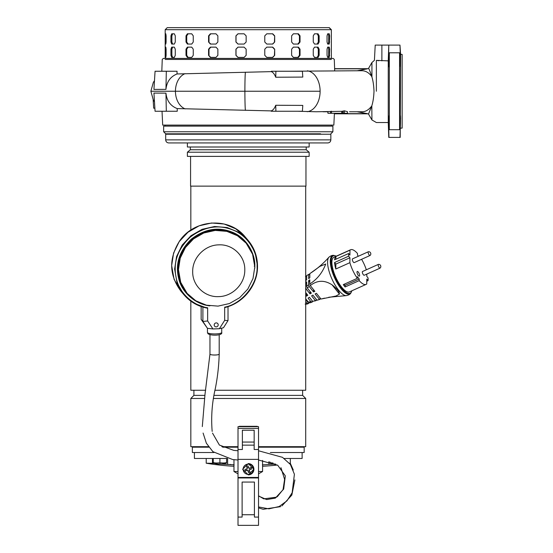 <?xml version="1.0" encoding="UTF-8"?>
<svg xmlns="http://www.w3.org/2000/svg" width="553" height="553" viewBox="0 0 553 553"><rect width="100%" height="100%" fill="white"/><g stroke="black" fill="none" stroke-linecap="round" stroke-linejoin="round"><path stroke-width="0.83" d="M219.195 334.696L219.195 354.086A4.618 0.94 -0 0 1 214.979 355.026A4.618 0.94 -0 0 1 210.036 354.252A4.618 0.94 -0 0 1 209.967 354.086L209.967 354.12C209.891 355.337 219.686 355.268 219.195 354.058L219.195 354.086C218.891 365.492 217.619 376.876 215.387 388.247C212.041 402.508 210.97 416.893 212.172 431.402M163.647 131.766L332.892 131.766L332.892 126.125L163.647 126.125L163.647 131.766L165.7 133.819L320.581 133.819M314.94 133.819L312.376 133.819L312.376 134.227M203.428 142.944L192.686 142.944M330.839 139.868L330.839 134.227L165.693 134.227L165.693 139.868L330.839 139.868C330.659 141.741 329.636 142.764 327.763 142.944L312.369 142.944M303.853 142.944L309.155 142.944L309.148 147.001L187.391 147.001L187.391 142.944L168.769 142.944L327.763 142.944M309.155 142.944L310.904 142.944M205.675 390.259L190.826 390.259L190.826 301.136M190.826 230.138L190.826 186.133M215.041 390.259L305.712 390.259L305.712 186.133M305.968 156.381L305.968 186.133L190.571 186.133L190.571 156.381M208.412 446.672L190.826 446.672L190.826 398.464L193.903 395.388L193.903 390.259M214.17 395.388L302.636 395.388L302.636 390.259M302.636 395.388L305.712 398.464L305.712 446.672L258.528 446.672M187.391 156.381L187.391 152.22L309.148 152.22L309.148 156.381L187.391 156.381M309.148 152.22L306.224 149.766L190.315 149.766L187.391 152.22M195.492 447.19L195.492 447.087A0.408 0.401 90 0 0 195.409 446.831L194.269 446.831A0.408 0.408 -90 0 1 194.359 447.087L194.359 447.19M193.903 447.19L193.903 447.087A0.408 0.408 0 0 0 193.495 446.672M258.528 447.087L302.636 447.087A0.408 0.408 0 0 1 303.044 446.672M184.156 134.227L184.156 133.819M193.903 395.388L204.81 395.388M190.826 398.464L204.313 398.464M213.665 398.464L305.712 398.464M221.829 446.672L238.011 446.672M239.283 426.674L239.283 426.315L257.256 426.315L257.256 426.674M239.739 426.674L239.739 426.315M256.799 426.315L256.799 426.674M194.269 446.831L195.409 446.831M293.249 142.944L299.899 142.944M190.999 142.944L203.29 142.944M290.325 458.472L290.325 463.207A256.44 256.44 90 0 1 289.523 463.338A256.44 256.44 0 0 0 290.325 463.207L289.419 463.207M277.357 465.025A256.44 256.44 90 0 1 262.578 466.276A256.44 256.44 0 0 0 277.357 465.025M206.214 463.207L206.214 458.472L206.214 463.207A256.44 256.44 -90 0 0 233.96 466.276A256.44 256.44 0 0 1 206.214 463.207L214.336 463.338M213.002 463.22L212.573 463.207M220.039 464.029L227.553 464.416M233.504 464.79L232.827 464.693M230.967 464.506L230.096 464.451M194.414 458.472L194.414 452.52L194.414 458.472L227.013 458.472M302.118 458.472L302.118 452.52L302.118 458.472L284.235 458.472M213.956 452.52L192.361 452.52L192.361 447.19L208.778 447.19M270.369 452.52L304.171 452.52L304.171 447.19L258.528 447.19M238.011 447.19L222.79 447.19M275.657 464.119L268.903 464.409L268.903 461.672M262.399 464.9L268.903 464.409M227.629 458.617L227.629 464.409L234.14 464.9M227.629 464.409L219.914 464.015A255.362 255.362 90 0 1 219.147 463.926M217.087 463.919A20.516 20.516 0 0 1 213.251 462.999L214.688 462.875A19.403 16.804 -90 0 0 218.476 462.875L221.359 462.875A19.403 16.804 90 0 0 225.14 462.875L226.585 462.999A20.516 20.516 0 0 1 222.741 463.919L222.735 463.905A20.502 20.502 -90 0 1 220.688 464.085L220.688 463.905A19.009 16.466 180 0 1 219.147 463.905L219.147 464.085A20.502 20.502 -90 0 1 217.101 463.905L217.101 463.905M218.476 462.875L221.359 462.875M225.14 462.875L226.585 462.626L226.585 458.472M219.914 458.472L219.914 462.626M213.251 462.875L213.251 458.472M213.251 462.626L214.688 462.875M275.56 464.071A20.502 20.502 -90 0 1 273.804 463.905L273.797 463.919A20.516 20.516 0 0 1 269.954 462.999L271.392 462.875A19.403 16.804 -90 0 0 273.064 462.999M276.618 446.672L275.442 446.672M269.954 462.875L269.954 461.962M269.954 462.626L271.392 462.875M278.311 446.672L277.813 446.672M258.528 471.515L262.578 471.515L258.528 473.859L262.578 471.515L262.578 466.276M238.011 513.585L238.011 473.859L233.96 471.515L238.011 471.515M238.011 476.423L238.011 473.859L238.011 477.446L258.528 477.446L258.528 426.674L238.011 426.674L238.011 477.446M249.797 477.446L249.804 477.958M242.117 482.064L254.421 482.064L242.117 482.064L242.117 517.083L238.011 517.083L238.011 525.35L238.011 460.013L232.702 459.55L212.884 451.656L206.38 443.243L203.089 433.068M212.532 433.13L219.396 445.054L233.767 450.384L238.011 450.771L238.011 449.955M238.011 520.014L238.011 517.967L238.011 520.014M238.011 525.35L258.528 525.35L258.528 477.958L238.011 477.958M254.421 482.064L254.421 517.083L254.421 482.064M246.742 477.958L246.742 477.446M258.528 477.958L258.528 477.446M248.269 474.882A5.641 5.641 90 0 0 253.91 469.241A5.641 5.641 90 0 0 248.269 463.601L253.91 469.241L248.269 474.882L242.629 469.241L248.269 463.601M238.011 449.492L238.011 461.202M254.166 430.213L254.166 449.506L254.166 445.137L242.373 445.137L254.166 445.137L254.166 430.213L242.373 430.213L242.373 449.506L238.011 449.506M378.363 264.389L362.526 271.516A2.053 0.698 65.8 0 0 362.312 272.055A2.053 0.698 65.8 0 0 363.031 274.247A2.053 0.698 65.8 0 0 364.213 275.256L380.042 268.136A2.053 0.698 -114.2 0 1 378.867 267.12A2.053 0.698 -114.2 0 1 378.148 264.935A2.053 0.698 -114.2 0 1 378.363 264.389A2.053 0.698 -114.2 0 1 378.432 264.375A2.136 2.136 0 0 1 380.105 268.094A2.053 0.698 -114.2 0 1 380.042 268.136M368.339 251.753L352.503 258.873A2.053 0.698 65.8 0 0 352.296 259.419A2.053 0.698 65.8 0 0 353.008 261.604A2.053 0.698 65.8 0 0 354.19 262.62L370.026 255.493A2.053 0.698 -114.2 0 1 368.844 254.484A2.053 0.698 -114.2 0 1 368.132 252.292A2.053 0.698 -114.2 0 1 368.339 251.753A2.053 0.698 -114.2 0 1 368.416 251.733A2.136 2.136 0 0 1 370.088 255.458A2.053 0.698 -114.2 0 1 370.026 255.493M305.712 302.097A12.83 4.362 65.8 0 0 308.816 303.383L307.102 304.088L305.159 304.095M305.712 280.461A84.865 64.03 -179.7 0 0 306.666 279.873L306.687 275.608L308.664 274.399L308.643 278.608A84.865 64.03 -179.7 0 0 309.804 277.82L309.832 273.652L319.897 266.366L325.724 264.023C322.503 272.608 317.187 279.272 309.77 284.007L309.798 279.839A84.865 64.03 -179.7 0 1 308.629 280.627L308.602 284.836L306.625 286.164L306.652 281.899A84.865 64.03 -179.7 0 1 305.712 282.472M336.279 256.191A20.516 6.975 65.8 0 0 335.111 255.756A20.516 6.975 65.8 0 0 331.095 261.279A20.516 6.975 65.8 0 0 339.549 285.265A20.516 6.975 65.8 0 0 351.39 291.956A20.516 6.975 65.8 0 0 351.839 290.802M350.574 249.756L333.86 257.276A18.975 6.449 65.8 0 0 331.883 262.274A18.975 6.449 65.8 0 0 338.505 282.535A18.975 6.449 65.8 0 0 349.427 291.887L366.141 284.373A18.975 6.449 -114.2 0 1 359.208 280.627L345.127 286.959A18.975 6.449 -114.2 0 1 343.282 284.629L357.362 278.297A18.975 6.449 -114.2 0 1 349.883 262.675L335.802 269.007A18.975 6.449 -114.2 0 1 334.572 262.509L348.653 256.177A18.975 6.449 -114.2 0 1 348.597 254.76A18.975 6.449 -114.2 0 1 348.666 253.488L334.593 259.813A18.975 6.449 -114.2 0 1 335.878 256.502L349.959 250.17A18.975 6.449 -114.2 0 1 350.574 249.756A18.975 6.449 -114.2 0 1 357.508 253.502L357.501 255.133L358.379 256.233M366.819 274.081L366.805 276.362L368.063 277.952A18.975 6.449 -114.2 0 1 368.111 279.369A18.975 6.449 -114.2 0 1 368.049 280.648L366.777 281.221M368.049 280.648L366.791 279.058L366.757 283.959A18.975 6.449 -114.2 0 1 366.141 284.373M356.996 272.131A2.565 0.871 -114.2 0 1 357.266 271.461A2.565 0.871 -114.2 0 1 358.738 272.726A2.565 0.871 -114.2 0 1 359.637 275.463A2.565 0.871 -114.2 0 1 359.367 276.134A2.565 0.871 -114.2 0 1 357.895 274.876A2.565 0.871 -114.2 0 1 356.996 272.131M308.816 303.383L308.823 302.678M305.712 298.786L308.277 302.021L307.668 302.028L310.171 302.816L312.466 301.903L312.473 301.122M312.466 301.903L310.91 301.724L308.076 298.15A32.627 18.318 -38.4 0 1 309.404 297.251L312.659 301.357L316.088 300.59M314.864 301.012L316.212 300.542L316.226 299.27M320.069 299.297L319.503 299.47L320.069 299.297L320.076 297.901M307.668 302.028L305.712 299.899M306.514 293.608L306.493 296.152L305.712 295.164M305.712 292.599L307.821 295.254A32.627 18.318 141.6 0 0 306.493 296.152M305.712 287.754L306.231 289.095L305.712 289.682M305.712 282.963L306.639 284.138M310.033 291.466L310.019 293.871L306.231 289.095M306.625 286.164L307.302 288.016L311.339 293.111A32.627 18.318 141.6 0 0 310.019 293.871M308.602 284.836L309.162 286.426L307.302 288.016M313.496 289.592A6.055 2.06 65.8 0 0 313.558 289.689L313.544 291.949L309.162 286.426M308.629 280.627L309.784 282.078M309.77 284.007A13.908 4.728 65.8 0 0 310.309 285.576L314.857 291.32A32.627 18.318 141.6 0 0 313.544 291.949M321.3 298.973A13.908 4.728 -114.2 0 1 321.162 299.021A13.908 4.728 -114.2 0 1 320.996 299.055L335.989 296.021L339.424 294.092C339.418 291.784 336.984 288.714 332.118 284.878C324.48 279.887 317.208 280.115 310.309 285.576M308.664 274.399A13.694 4.659 -114.2 0 1 309.231 274.226L309.825 274.972M305.484 276.32L306.68 276.687M316.212 300.542L315.39 300.645L311.602 295.869A32.627 18.318 -38.4 0 1 312.922 295.108L316.959 300.196L319.503 299.47L315.12 293.947A32.627 18.318 -38.4 0 1 316.44 293.311L320.996 299.055M312.659 301.357L315.39 300.645M308.277 302.021L310.91 301.724M361.6 259.288A18.975 6.449 -114.2 0 1 366.328 269.802M349.959 250.17L349.925 255.078L348.666 253.488M348.653 256.177L349.911 257.767L349.883 262.675M357.362 278.297L357.369 276.673L359.215 279.002L359.208 280.627M335.878 256.502L335.865 259.239M349.911 257.767L335.837 264.099L334.572 262.509M335.837 264.099L335.802 269.007M344.243 284.201L345.141 285.334L345.127 286.959M345.141 285.334L359.215 279.002M214.191 324.964A2.039 1.97 -40.4 0 1 217.758 323.574A2.039 1.97 -40.4 0 1 216.88 326.747A2.039 1.97 -40.4 0 1 214.191 324.964M244.785 269.816C245.138 255.97 232.654 244.011 218.739 244.861C204.831 244.986 192.333 257.836 192.693 271.654C192.333 285.5 204.831 297.466 218.739 296.615C232.654 296.477 245.138 283.634 244.785 269.816M178.467 269.608L180.243 258.099L185.421 247.537L193.515 238.903L203.774 233.007L215.235 230.414L226.827 231.354L237.465 235.744L246.161 243.175L252.583 254.214L254.815 266.919L253.011 278.498L247.82 289.046L239.726 297.659L229.474 303.535L218.02 306.12L206.435 305.173L195.803 300.784L187.121 293.353L180.7 282.32L178.467 269.608M209.926 305.844L209.926 305.844C196.619 304.724 182.172 293.408 178.75 278.795C175.052 264.286 179.172 251.124 191.11 239.297C204.354 228.963 217.951 226.543 231.894 232.039C245.974 237.265 255.396 253.011 254.836 266.332L254.242 266.249M219.389 328.717L224.67 320.367L224.67 307.178L225.092 307.461L224.67 307.178C242.214 303.915 258.133 283.82 257.09 266.256C257.657 252.279 247.924 235.813 233.276 230.152C218.76 224.214 204.472 226.495 190.398 237.002C177.624 249.044 172.895 262.73 176.227 278.055C179.269 293.47 193.785 305.92 207.645 307.779L207.645 320.968L212.926 328.945L219.389 328.717L223.495 327.729L228.016 320.581L224.67 320.367M201.154 306.535L201.154 319.406L207.423 328.295L212.926 328.945M228.016 306.618L228.016 320.581M207.423 328.295L202.903 321.466L207.645 320.968M201.154 319.406L202.903 321.466L202.903 307.102M207.05 308.097L207.645 307.779L207.05 308.097L194.352 303.424L184.025 294.832L177.05 282.832L174.63 269.055L176.566 256.551L182.193 245.076L190.985 235.709L202.121 229.315L214.557 226.502L227.138 227.525L238.682 232.295L248.117 240.361L255.092 252.355L257.511 266.131C257.843 284.885 243.59 303.051 225.092 307.461M246.783 464.333A5.129 5.129 -90 0 1 253.343 468.488A5.129 5.129 -90 0 1 248.269 474.37A5.129 5.129 -90 0 1 246.783 464.333M248.069 465.909L248.781 468.28L248.069 465.909A9.436 4.721 163.1 0 0 247.322 466.124A9.436 4.721 163.1 0 0 246.597 466.359L247.309 468.73L244.944 469.449A9.436 4.721 73.1 0 0 245.387 470.921L247.758 470.202L248.477 472.566A9.436 4.721 -16.9 0 0 249.216 472.359A9.436 4.721 -16.9 0 0 249.949 472.124L249.23 469.753L249.949 472.124M248.781 468.28L251.152 467.562A9.436 4.721 -106.9 0 1 251.601 469.034L249.23 469.753L250.226 469.449L249.783 467.976M247.758 470.202L245.387 470.921M251.601 469.034L250.226 469.449M248.484 467.285L247.011 467.727M246.313 469.034L246.756 470.506M248.062 471.197L249.534 470.755M362.146 111.761L361.994 111.761C365.533 111.83 368.81 109.867 371.83 105.865L371.934 119.966L376.372 122.531L388.254 122.531L388.254 60.871L376.372 60.367C373.787 60.277 373.787 60.277 376.372 60.367L376.717 60.429M371.934 105.45C373.102 101.579 373.793 96.844 374.001 91.245C373.793 85.674 373.102 80.938 371.934 77.04L371.934 62.524L368.498 68.468L367.545 68.683M331.358 59.448L165.181 59.448M161.815 71.247L162.25 59.448L163.308 58.424L331.358 58.424L331.358 29.703L328.994 27.65L167.538 27.65M367.579 68.683L334.627 68.683L334.289 59.448L333.224 58.424L163.308 58.424M165.181 125.096L165.181 126.125M331.358 125.096L331.358 126.125M367.579 113.814L334.385 113.814L333.846 125.096L162.693 125.096L162.029 111.25M334.371 113.303L334.351 113.669L334.371 113.303M331.503 111.181L331.503 113.303L341.692 113.303L341.692 111.326L316.046 111.761L297.853 111.25M177.223 108.588L177.257 111.25L155.061 111.25L153.941 93.084L165.948 93.139C166.806 100.86 170.559 106.01 177.223 108.588L271.198 110.897L271.212 111.25L302.401 111.25L302.795 105.409L275.726 105.264L275.906 111.25M164.939 71.247L177.057 71.247L177.05 73.964L271.288 71.627L271.302 71.247L302.401 71.247L302.795 77.081L275.726 77.233L275.906 71.247M288.86 71.247L361.614 70.729M334.662 70.729L334.593 68.828L334.662 70.729M331.503 113.303L330.487 113.303L330.487 111.34M327.964 111.754L327.964 113.303L327.77 111.761L322.973 111.761M389.312 52.784L389.312 129.713L388.98 123.457C388.593 113.4 388.462 113.4 388.572 123.457L388.973 137.407L400.206 137.407L400.593 54.318L399.971 45.09L400.448 59.04C400.579 69.09 400.42 69.09 399.964 59.04L399.784 52.784L389.125 52.784L388.98 59.04C388.593 69.09 388.462 69.09 388.572 59.04C388.462 69.09 388.593 69.09 388.98 59.04L388.572 59.04L388.787 45.09L388.254 60.871L388.787 45.09L399.971 45.09M389.312 129.713L399.57 129.713L399.57 52.784M400.448 59.04C400.579 69.09 400.42 69.09 399.964 59.04C400.42 69.09 400.579 69.09 400.448 59.04L399.964 59.04M399.57 129.713L399.964 123.457C400.42 113.4 400.579 113.4 400.448 123.457L399.971 137.407M399.964 123.457C400.42 113.4 400.579 113.4 400.448 123.457L399.964 123.457M400.593 54.318L402.135 54.401L402.135 128.096L400.593 128.172M177.257 111.25L165.14 111.25M357.072 111.761L367.392 113.669L334.351 113.669M154.868 108.174L153.665 108.174L153.153 99.817M165.948 93.139L166.315 111.25M245.414 110.351A19.466 0.643 -90 0 1 244.896 91.245A19.466 0.643 -90 0 1 245.408 72.187M307.185 111.699A20.516 14.019 -90 0 0 320.111 91.245A20.516 14.019 -90 0 0 307.337 70.812M271.198 110.897C273.023 110.247 274.537 108.367 275.726 105.264M341.692 111.326L342.708 111.167L342.708 113.303L347.498 113.303L347.45 111.678L347.498 113.303M347.45 111.678L344.374 110.807L342.708 111.167M371.83 105.865L368.498 114.022L367.545 113.807M334.593 68.828L367.316 68.828M357.335 70.729L367.392 68.828M361.71 70.729L361.994 70.729C365.796 70.812 369.079 72.782 371.83 76.632L371.934 77.04M271.288 71.627C273.078 72.312 274.558 74.178 275.726 77.233M165.948 89.358L166.315 71.247L155.061 71.247L153.941 89.406L165.948 89.358C166.785 81.72 170.483 76.584 177.05 73.964M166.315 71.247L177.057 71.247M327.964 113.303L330.487 113.303M371.83 76.632C369.922 71.005 368.816 68.282 368.498 68.468M377.519 60.553L378.881 60.719M381.881 60.871L381.881 45.09L375.217 45.09L374.416 60.346L371.934 62.524M342.708 113.303L341.692 113.303M381.881 45.09L388.787 45.09M388.98 123.457C388.593 113.4 388.462 113.4 388.572 123.457L388.98 123.457M388.586 66.816L388.517 61.445M388.545 60.042L388.559 59.669M388.565 59.42L388.572 59.04M400.545 118.916L400.434 115.681M327.044 55.348L327.044 49.189L327.673 47.136L329.263 47.136L329.699 49.189L329.263 57.394L327.673 57.394L327.044 55.348M313.261 55.348L313.261 49.189L314.519 47.136L318.044 47.136L319.143 49.189L319.143 55.348L318.044 57.394L314.519 57.394L313.261 55.348M291.631 55.348L291.631 49.189L293.373 47.136L298.413 47.136L300.037 49.189L300.037 55.348L298.413 57.394L293.373 57.394L291.631 55.348M264.776 55.348L264.776 49.189L266.788 47.136L272.733 47.136L274.689 49.189L274.689 55.348L272.733 57.394L266.788 57.394L264.776 55.348M327.044 42.007L327.044 35.855L327.673 33.802L329.263 33.802L329.699 35.855L329.263 44.06L327.673 44.06L327.044 42.007M313.261 42.007L313.261 35.855L314.519 33.802L318.044 33.802L319.143 35.855L319.143 42.007L318.044 44.06L314.519 44.06L313.261 42.007M291.631 42.007L291.631 35.855L293.373 33.802L298.413 33.802L300.037 35.855L300.037 42.007L298.413 44.06L293.373 44.06L291.631 42.007M264.776 42.007L264.776 35.855L266.788 33.802L272.733 33.802L274.689 35.855L274.689 42.007L272.733 44.06L266.788 44.06L264.776 42.007M241.025 33.802L244.094 33.802L246.147 35.855L246.147 42.007L244.094 44.06L237.963 44.06L235.931 42.007L235.931 35.855L237.963 33.802L241.025 33.802M241.025 47.136L244.094 47.136L246.147 49.189L246.147 55.348L244.094 57.394L237.963 57.394L235.931 55.348L235.931 49.189L237.963 47.136L241.025 47.136M165.209 42.007L165.285 33.802L165.824 33.802L166.1 35.855L166.1 42.007L165.824 44.06L165.285 44.06L165.209 42.007L166.1 42.007M170.939 42.007L170.939 35.855L171.72 33.802L174.319 33.802L175.28 35.855L175.28 42.007L174.319 44.06L171.72 44.06L170.939 42.007L171.872 42.007L172.647 44.06M186.002 42.007L186.002 35.855L187.384 33.802L191.732 33.802L193.253 35.855L193.253 42.007L191.732 44.06L187.384 44.06L186.002 42.007L186.727 42.007L188.11 44.06M208.571 42.007L208.571 35.855L210.389 33.802L215.967 33.802L217.868 35.855L217.868 42.007L215.967 44.06L210.389 44.06L208.571 42.007L210.824 44.06M165.209 55.348L165.285 47.136L165.824 47.136L166.1 49.189L166.1 55.348L165.824 57.394L165.285 57.394L165.209 55.348L166.1 55.348M170.939 55.348L170.939 49.189L171.72 47.136L174.319 47.136L175.28 49.189L175.28 55.348L174.319 57.394L171.72 57.394L170.939 55.348L171.872 55.348L172.647 57.394M186.002 55.348L186.002 49.189L187.384 47.136L191.732 47.136L193.253 49.189L193.253 55.348L191.732 57.394L187.384 57.394L186.002 55.348L186.727 55.348L188.11 57.394M208.571 55.348L208.571 49.189L210.389 47.136L215.967 47.136L217.868 49.189L217.868 55.348L215.967 57.394L210.389 57.394L208.571 55.348L210.824 57.394M172.647 33.802L171.872 35.855L171.872 42.007M188.11 33.802L186.727 35.855L186.727 42.007M210.824 33.802L209.006 35.855L209.006 42.007M238.053 33.802L236.02 35.855L236.02 42.007L238.053 44.06M272.463 44.06L274.689 42.007M274.689 35.855L274.419 42.007M274.419 35.855L272.463 33.802M297.825 44.06L299.443 42.007L300.037 42.007M300.037 35.855L299.443 35.855L299.443 42.007M299.443 35.855L297.825 33.802M317.208 44.06L318.3 42.007L319.143 42.007M319.143 35.855L318.3 35.855L318.3 42.007M318.3 35.855L317.208 33.802M328.275 44.06L328.703 42.007L329.699 42.007M329.699 35.855L328.703 35.855L328.703 42.007M328.703 35.855L328.275 33.802M172.647 47.136L171.872 49.189L171.872 55.348M188.11 47.136L186.727 49.189L186.727 55.348M210.824 47.136L209.006 49.189L209.006 55.348M238.053 47.136L236.02 49.189L236.02 55.348L238.053 57.394M272.463 57.394L274.689 55.348M274.689 49.189L274.419 55.348M274.419 49.189L272.463 47.136M297.825 57.394L299.443 55.348L300.037 55.348M300.037 49.189L299.443 49.189L299.443 55.348M299.443 49.189L297.825 47.136M317.208 57.394L318.3 55.348L319.143 55.348M319.143 49.189L318.3 49.189L318.3 55.348M318.3 49.189L317.208 47.136M327.673 57.394L328.275 57.394L328.703 55.348L329.699 55.348M329.699 49.189L328.703 49.189L328.703 55.348M328.703 49.189L328.275 47.136M193.903 447.087L194.359 447.087M195.492 447.087L208.702 447.087M222.589 447.087L238.011 447.087M212.47 463.207L212.47 458.472M254.421 517.083L258.528 517.083M254.421 514.739L242.117 514.739M238.011 428.416L258.528 428.416M254.166 449.506L258.528 449.506M238.011 459.37L258.528 459.37M242.373 442.061L254.166 442.061M305.712 303.479A12.823 4.362 65.8 0 0 307.62 303.915M335.111 255.756L334.385 255.583C332.899 254.981 331.06 255.534 328.883 257.242A21.297 7.244 65.8 0 0 327.576 262.17A21.297 7.244 65.8 0 0 334.219 283.544A21.297 7.244 65.8 0 0 346.15 295.634L328.717 297.251M334.385 255.583A20.986 7.134 65.8 0 0 330.279 261.23A20.986 7.134 65.8 0 0 338.927 285.763A20.986 7.134 65.8 0 0 351.037 292.613C350.505 294.134 348.874 295.136 346.15 295.634M332.118 284.878L339.424 294.092M186.548 292.682L180.126 281.636L177.9 268.945L179.684 257.421L184.861 246.852L192.962 238.219L203.221 232.336L214.675 229.744L226.267 230.684L236.898 235.073L245.587 242.504C233.069 229.474 218.145 226.433 200.808 233.387C178.107 243.078 170.428 275.118 186.548 292.682M245.138 236.857C229.191 216.61 193.813 219.05 179.345 241.371C168.61 258.79 169.177 275.442 181.052 291.327L174.077 279.334L171.658 265.558L173.594 253.053L179.22 241.578L188.013 232.212L199.142 225.818L211.585 223.004L224.159 224.027L235.709 228.797L245.138 236.857L248.117 240.361C254.283 247.772 257.415 256.371 257.518 266.152C257.85 284.947 243.541 303.134 224.988 307.503M221.718 332.471C223.004 335.471 211.142 336.134 207.893 333.653L207.444 332.471A7.134 1.452 -0 0 0 207.548 332.719A7.134 1.452 -0 0 0 215.801 333.901A7.134 1.452 -0 0 0 221.718 332.471L221.718 328.157M254.836 266.332L254.788 268.233M257.511 266.131L257.09 266.256L257.511 266.131M376.372 91.245L376.372 60.367M185.227 108.906A18.339 13.39 -90 0 1 175.439 91.245L151.08 91.245M320.111 91.245L175.439 91.245A18.339 13.39 -90 0 1 185.082 73.639M344.374 110.807L344.374 113.303M343.171 110.987L343.171 113.303M331.04 29.703L165.499 29.703M166.1 35.855L165.209 35.855M171.872 35.855L170.939 35.855M186.727 35.855L186.002 35.855M209.006 35.855L208.571 35.855M166.1 49.189L165.209 49.189M171.872 49.189L170.939 49.189M186.727 49.189L186.002 49.189M209.006 49.189L208.571 49.189M258.528 506.949L268.924 508.85L279.147 506.527L286.938 500.873L292.157 492.744L294.403 474.232L290.38 464.465L282.5 457.338L258.528 450.771M209.967 334.696L209.967 354.086L205.018 394.144L202.308 426.584M258.528 460.02L277.724 465.239L285.32 475.884L283.682 489.073L275.332 498.122L266.657 499.559L258.528 496.055M280.689 506.631L263.145 509.292L258.528 507.868M280.952 467.658L284.588 479.333L283.053 489.599L277.309 496.712M290.277 463.214L293.27 469.988M294.88 479.914L291.839 495.066L281.926 505.926M258.528 495.806L263.76 498.875L276.618 497.147M332.892 131.766L330.839 133.819M165.693 139.868C165.879 141.741 166.902 142.764 168.769 142.944M190.315 149.766L190.315 147.001M306.224 149.766L306.224 147.001M296.325 134.227L296.325 133.819M302.484 134.227L302.484 133.819M194.055 134.227L194.055 133.819M200.214 134.227L200.214 133.819M192.361 452.52L192.361 447.19M304.171 452.52L304.171 447.19M262.578 471.515L258.528 473.859L262.578 471.515L262.578 460.435M238.011 473.859L233.96 471.515L233.96 459.709M328.883 257.242C323.761 263.069 317.899 268.219 311.291 272.684M351.39 291.956L351.037 292.613M321.162 299.021L324.528 298.15M319.786 299.415L317.505 300.12M183.008 288.514L187.004 293.214M181.052 291.327L184.025 294.832C190.142 301.89 197.85 306.321 207.147 308.125M207.444 332.471L207.444 328.295M154.474 80.71L153.34 82.356L150.865 91.245L153.361 100.162L154.474 101.787M361.994 111.761L349.517 111.761M368.498 114.022L371.927 119.966M359.934 70.729L359.395 70.729M388.254 122.531L388.773 137.407M165.181 58.424L165.181 29.703L167.234 27.65M331.358 29.703L329.305 27.65"/></g></svg>
